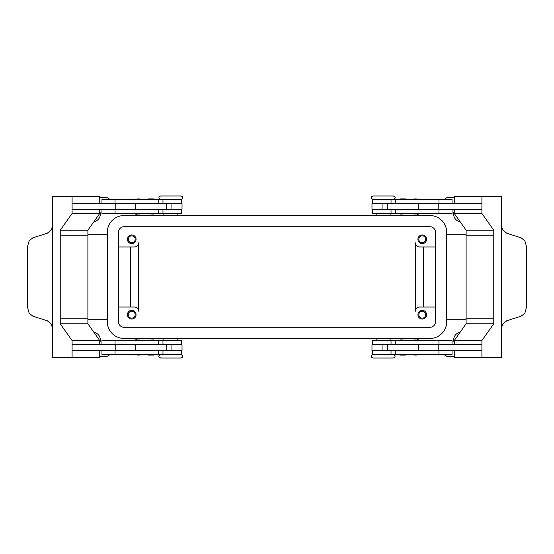 <?xml version="1.0" encoding="UTF-8"?>
<svg xmlns="http://www.w3.org/2000/svg" width="554" height="554" viewBox="0 0 554 554"><rect width="100%" height="100%" fill="white"/><g stroke="black" fill="none" stroke-linecap="round" stroke-linejoin="round"><path stroke-width="0.83" d="M181.047 354.657L160.653 354.657C159.06 355.488 158.499 356.049 158.977 356.333C158.499 356.61 159.06 357.171 160.653 358.009L181.047 358.009C182.64 357.171 183.201 356.61 182.723 356.333C183.194 356.049 182.64 355.488 181.047 354.657M383.153 358.009L393.347 358.009C394.697 357.552 395.251 356.991 395.023 356.333C395.251 355.675 394.697 355.114 393.347 354.657L372.953 354.657C371.609 355.114 371.048 355.675 371.277 356.333C371.048 356.991 371.609 357.552 372.953 358.009L383.153 358.009M372.953 199.343L393.347 199.343C394.94 198.512 395.501 197.951 395.023 197.667C395.501 197.39 394.94 196.829 393.347 195.991L372.953 195.991C371.36 196.829 370.799 197.39 371.277 197.667C370.806 197.951 371.36 198.512 372.953 199.343M170.847 195.991L160.653 195.991C159.303 196.448 158.749 197.009 158.977 197.667C158.749 198.325 159.303 198.886 160.653 199.343L181.047 199.343C182.391 198.886 182.952 198.325 182.723 197.667C182.952 197.009 182.391 196.448 181.047 195.991L170.847 195.991M137.073 355.079L140.01 355.079L137.073 355.079M137.073 339.99L140.01 339.99L137.073 339.99M181.324 344.74L181.324 340.551L101.957 340.551L101.957 344.74M181.324 350.329L181.324 354.518L101.957 354.518L101.957 350.329M170.847 354.657L163.866 354.518M166.463 209.26L166.463 203.671L182.024 203.671L182.024 209.26L72.089 209.26L72.089 203.671L166.463 203.671M135.737 203.671L135.737 209.26M154.033 198.893L154.594 199.454L147.606 199.454L148.167 198.893L154.033 198.893L148.167 198.893M151.097 214.038L154.033 214.038L151.097 214.038M154.033 214.038L154.594 213.477L147.606 213.477L148.167 214.038M416.927 355.079L413.99 355.079L416.927 355.079M416.927 339.99L413.99 339.99L416.927 339.99M372.676 344.74L372.676 340.551L452.043 340.551L452.043 344.74M372.676 350.329L372.676 354.518L452.043 354.518L452.043 350.329M387.537 209.26L387.537 203.671L371.976 203.671L371.976 209.26L481.911 209.26L481.911 203.671L387.537 203.671M418.263 203.671L418.263 209.26M399.967 198.893L402.903 198.893L399.967 198.893L399.406 199.454L406.394 199.454L405.833 198.893L402.903 198.893L405.833 198.893M402.903 214.038L399.967 214.038L402.903 214.038M399.967 214.038L399.406 213.477L406.394 213.477L405.833 214.038M128.306 314.714A3.435 3.435 0 0 0 131.741 318.148A3.435 3.435 0 0 0 135.176 314.714A3.435 3.435 0 0 0 131.741 311.279A3.435 3.435 0 0 0 128.306 314.714M136.069 314.714A4.328 4.328 0 0 1 131.741 319.042A4.328 4.328 0 0 1 127.413 314.714A4.328 4.328 0 0 1 131.741 310.378A4.328 4.328 0 0 1 136.069 314.714M418.824 239.286A3.435 3.435 0 0 0 422.259 242.721A3.435 3.435 0 0 0 425.694 239.286A3.435 3.435 0 0 0 422.259 235.852A3.435 3.435 0 0 0 418.824 239.286M426.587 239.286A4.328 4.328 0 0 1 422.259 243.621A4.328 4.328 0 0 1 417.931 239.286A4.328 4.328 0 0 1 422.259 234.958A4.328 4.328 0 0 1 426.587 239.286M128.306 239.286A3.435 3.435 0 0 0 131.741 242.721A3.435 3.435 0 0 0 135.176 239.286A3.435 3.435 0 0 0 131.741 235.852A3.435 3.435 0 0 0 128.306 239.286M136.069 239.286A4.328 4.328 0 0 1 131.741 243.621A4.328 4.328 0 0 1 127.413 239.286A4.328 4.328 0 0 1 131.741 234.958A4.328 4.328 0 0 1 136.069 239.286M418.824 314.714A3.435 3.435 0 0 0 422.259 318.148A3.435 3.435 0 0 0 425.694 314.714A3.435 3.435 0 0 0 422.259 311.279A3.435 3.435 0 0 0 418.824 314.714M426.587 314.714A4.328 4.328 0 0 1 422.259 319.042A4.328 4.328 0 0 1 417.931 314.714A4.328 4.328 0 0 1 422.259 310.378A4.328 4.328 0 0 1 426.587 314.714M372.676 203.671L372.676 199.482L452.043 199.482L452.043 203.671M372.676 209.26L372.676 213.449L452.043 213.449L452.043 209.26M416.927 214.01L413.99 214.01L416.927 214.01M416.927 198.921L413.99 198.921L416.927 198.921M402.903 339.962L399.967 339.962L402.903 339.962M399.967 339.962L399.406 340.523L406.394 340.523L405.833 339.962M399.967 355.107L399.406 354.546L406.394 354.546L405.833 355.107L399.967 355.107L405.833 355.107M387.537 344.74L387.537 350.329L371.976 350.329L371.976 344.74L481.911 344.74L481.911 350.329L387.537 350.329M418.263 350.329L418.263 344.74M501.661 226.683L503.011 230.277L506.792 233.269L521.12 237.818L524.853 240.81L526.3 245.934L526.3 308.066L524.853 313.19L521.12 316.182L506.792 320.731L503.011 323.723L501.661 327.317M501.661 225.173A8.379 5.928 90 0 0 501.661 225.443L501.661 328.557A8.379 5.928 90 0 0 501.661 328.827L501.661 357.309L481.911 357.309L481.911 340.551L493.759 323.792L493.759 235.796L466.108 235.796L493.759 235.796L493.759 230.208L481.911 213.449L481.911 196.691L501.661 196.691L501.661 225.173M181.324 203.671L181.324 199.482L101.957 199.482L101.957 203.671M181.324 209.26L181.324 213.449L101.957 213.449L101.957 209.26M137.073 214.01L140.01 214.01L137.073 214.01M137.073 198.921L140.01 198.921L137.073 198.921M151.097 339.962L154.033 339.962L151.097 339.962M154.033 339.962L154.594 340.523L147.606 340.523L148.167 339.962M154.033 355.107L151.097 355.107L154.033 355.107L154.594 354.546L147.606 354.546L148.167 355.107L151.097 355.107L148.167 355.107M166.463 344.74L166.463 350.329L182.024 350.329L182.024 344.74L72.089 344.74L72.089 350.329L166.463 350.329M135.737 350.329L135.737 344.74M52.339 327.317L50.989 323.723L47.208 320.731L32.88 316.182L29.147 313.19L27.7 308.066L27.7 245.934L29.147 240.81L32.88 237.818L47.208 233.269L50.989 230.277L52.339 226.683M52.339 328.827A8.379 5.928 -90 0 0 52.339 328.557L52.339 225.443A8.379 5.928 -90 0 0 52.339 225.173L52.339 196.691L72.089 196.691L72.089 213.449L60.241 230.208L60.241 235.796L87.892 235.796L60.241 235.796L60.241 323.792L72.089 340.551L72.089 357.309L52.339 357.309L52.339 328.827M454.259 356.61L448.151 356.61A2.791 2.791 0 0 1 446.753 356.236L443.768 354.518M110.232 354.518L107.247 356.236A2.791 2.791 0 0 1 105.849 356.61L99.741 356.61M99.741 197.39L105.849 197.39A2.791 2.791 0 0 1 107.247 197.764L110.232 199.482M443.768 199.482L446.753 197.764A2.791 2.791 0 0 1 448.151 197.39L454.259 197.39M99.741 211.24A7.68 7.68 0 0 1 93.889 221.725M454.259 342.76A7.68 7.68 0 0 1 460.111 332.275M93.889 332.275A7.68 7.68 0 0 1 99.741 342.76M460.111 221.725A7.68 7.68 0 0 1 454.259 211.24M415.95 215.548L418.609 214.01M415.95 338.452L418.609 339.99M138.05 338.452L135.391 339.99M107.296 319.291L87.892 319.291M466.108 319.291L446.704 319.291M435.527 307.027L419.468 307.027A4.19 4.19 0 0 0 415.278 311.216L415.278 242.784A4.19 4.19 0 0 0 419.468 246.973L435.527 246.973M118.473 246.973L134.532 246.973A4.19 4.19 0 0 0 138.722 242.784L138.722 311.216A4.19 4.19 0 0 0 134.532 307.027L118.473 307.027M138.05 215.548L135.391 214.01M107.296 234.709L87.892 234.709M466.108 234.709L446.704 234.709M130.342 246.973L130.342 307.027M423.658 246.973L423.658 307.027M99.741 344.74L99.741 340.551L87.892 323.792L87.892 318.204L60.241 318.204L87.892 318.204L87.892 230.208L60.241 230.208M99.741 203.671L99.741 196.691L72.089 196.691M87.892 230.208L99.741 213.449L72.089 213.449M99.741 213.449L99.741 209.26M99.741 350.329L99.741 357.309L72.089 357.309M87.892 323.792L60.241 323.792M99.741 340.551L72.089 340.551M115.772 344.74L115.772 350.329M115.772 209.26L115.772 203.671M493.759 318.204L466.108 318.204L493.759 318.204M454.259 344.74L454.259 340.551L466.108 323.792L466.108 230.208L493.759 230.208M466.108 230.208L454.259 213.449L481.911 213.449M454.259 213.449L454.259 209.26M454.259 203.671L454.259 196.691L481.911 196.691M438.228 209.26L438.228 203.671M454.259 350.329L454.259 357.309L481.911 357.309M466.108 323.792L493.759 323.792M454.259 340.551L481.911 340.551M438.228 344.74L438.228 350.329M376.166 199.482L383.153 199.343M138.722 311.216A4.19 4.19 0 0 0 134.532 307.027M415.278 242.784A4.19 4.19 0 0 0 419.468 246.973M429.939 226.718A5.588 5.588 0 0 1 435.527 232.306L435.527 321.694A5.588 5.588 0 0 1 429.939 327.282L124.061 327.282A5.588 5.588 0 0 1 118.473 321.694L118.473 232.306A5.588 5.588 0 0 1 124.061 226.718L429.939 226.718M429.939 215.548A16.758 16.758 0 0 1 446.704 232.306L446.704 321.694A16.758 16.758 0 0 1 429.939 338.452L124.061 338.452A16.758 16.758 0 0 1 107.296 321.694L107.296 232.306A16.758 16.758 0 0 1 124.061 215.548L429.939 215.548M395.785 344.74L395.785 340.551M395.785 354.518L395.785 350.329M158.215 199.482L158.215 203.671M158.215 209.26L158.215 213.449M171.054 209.26L171.054 203.671M115.045 209.26L115.045 213.449M115.045 199.482L115.045 203.671M382.946 209.26L382.946 203.671M395.785 209.26L395.785 213.449M438.955 209.26L438.955 213.449M395.785 199.482L395.785 203.671M438.955 199.482L438.955 203.671M438.955 354.518L438.955 350.329M438.955 344.74L438.955 340.551M382.946 344.74L382.946 350.329M115.045 354.518L115.045 350.329M158.215 354.518L158.215 350.329M115.045 344.74L115.045 340.551M158.215 344.74L158.215 340.551M171.054 344.74L171.054 350.329M133.583 354.518L134.144 355.079M133.583 340.551L134.144 339.99M163.866 338.452L163.866 340.551M413.429 354.518L413.99 355.079M413.429 340.551L413.99 339.99M391.034 344.74L391.034 340.551M391.034 354.518L391.034 350.329M376.166 338.452L376.166 340.551M390.134 215.548L390.134 213.449M420.417 213.449L419.856 214.01M420.417 199.482L419.856 198.921M177.834 215.548L177.834 213.449M162.966 199.482L162.966 203.671M162.966 209.26L162.966 213.449M140.571 213.449L140.01 214.01M140.571 199.482L140.01 198.921M133.583 199.482L134.144 198.921M133.583 213.449L134.144 214.01M163.866 213.449L163.866 215.548M413.429 199.482L413.99 198.921M413.429 213.449L413.99 214.01M391.034 209.26L391.034 213.449M391.034 199.482L391.034 203.671M376.166 215.548L376.166 213.449M390.134 340.551L390.134 338.452M420.417 340.551L419.856 339.99M420.417 354.518L419.856 355.079M177.834 338.452L177.834 340.551M162.966 354.518L162.966 350.329M162.966 344.74L162.966 340.551M140.571 340.551L140.01 339.99M140.571 354.518L140.01 355.079"/></g></svg>
